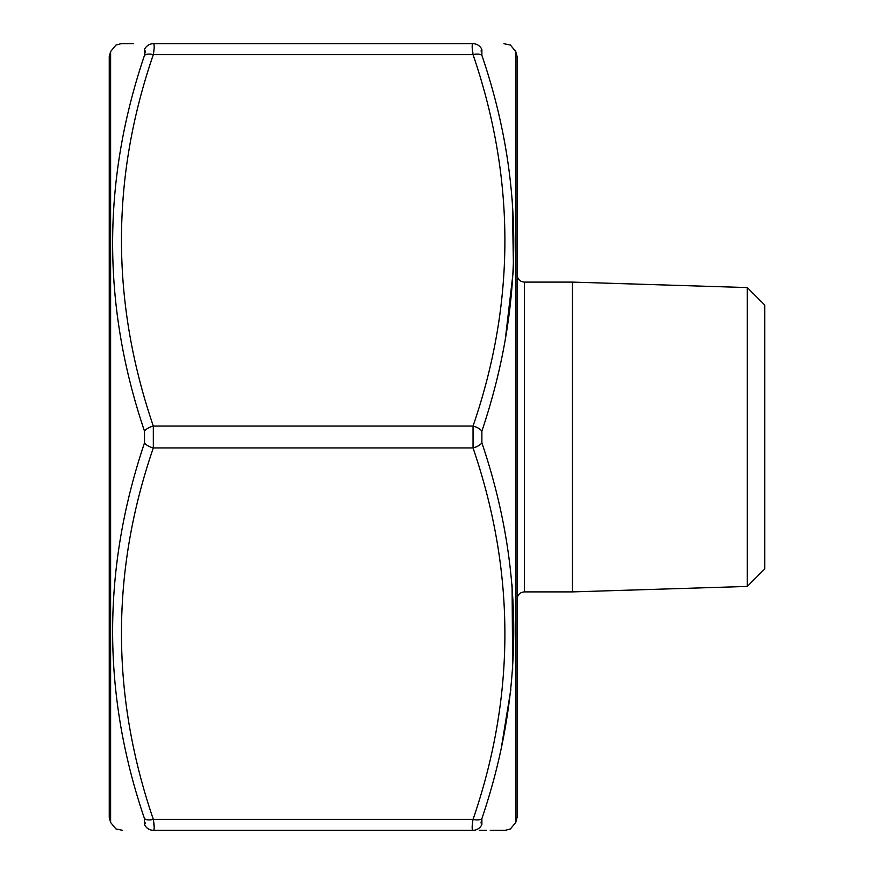 <?xml version="1.0" encoding="UTF-8"?>
<svg xmlns="http://www.w3.org/2000/svg" width="874" height="874" viewBox="0 0 874 874"><rect width="100%" height="100%" fill="white"/><g stroke="black" fill="none" stroke-linecap="round" stroke-linejoin="round"><path stroke-width="1.31" d="M479.367 830.3L486.425 830.3M490.238 830.3L505.347 830.3L510.416 828.945L515.747 822.467L515.747 51.533L510.416 45.055L503.905 43.7M480.995 822.958L481.88 818.654A10.193 4.905 -162 0 1 473.042 819.375C471.873 826.389 471.873 830.038 473.042 830.3C515.507 830.3 515.507 830.3 473.042 830.3L153.321 830.3C110.856 830.3 110.856 830.3 153.321 830.3A10.193 9.811 -90 0 1 144.494 824.553C102.007 825.384 102.007 825.384 144.494 824.553L144.494 818.654C102.007 694.273 102.007 569.018 144.494 442.899L144.494 431.101C102.007 305.889 102.007 180.634 144.494 55.346L144.494 49.447C102.007 48.616 102.007 48.616 144.494 49.447A10.193 9.811 90 0 1 153.321 43.7L473.042 43.7C515.507 43.7 515.507 43.7 473.042 43.7L153.321 43.7C154.49 43.962 154.49 47.611 153.321 54.625A10.193 4.905 -162 0 0 144.494 55.346L145.368 51.042M133.34 43.7L121.027 43.7L115.947 45.055L110.616 51.533L110.616 822.467L115.947 828.945L122.458 830.3M154.195 827.317L153.321 819.375C154.49 826.367 154.49 830.016 153.321 830.3M481.88 442.899A10.193 4.905 162 0 1 473.042 447.925L473.042 426.075C515.507 302.644 515.507 178.831 473.042 54.625C471.873 47.633 471.873 43.984 473.042 43.7A10.193 9.811 -90 0 1 481.88 49.447C524.356 48.616 524.356 48.616 481.88 49.447L481.88 55.346C524.356 179.727 524.356 304.982 481.88 431.101L481.88 442.899C524.356 568.111 524.356 693.366 481.88 818.654L481.88 824.553C524.356 825.384 524.356 825.384 481.88 824.553A10.193 9.811 -90 0 1 473.042 830.3M472.168 46.628L473.042 54.625L153.321 54.625C110.856 178.056 110.856 301.869 153.321 426.075L153.321 447.925A10.193 4.905 -162 0 1 144.494 442.899M153.321 43.7C110.856 43.7 110.856 43.7 153.321 43.7M515.747 51.533L517.113 56.624L517.113 817.376L515.747 822.467M110.616 822.467L109.25 817.376L109.25 56.624L110.616 51.533M747.281 287.568L747.281 586.432L764.75 568.963L764.75 305.037L747.281 287.568L572.47 282.105L524.4 282.105L524.4 591.895L572.47 591.895L572.47 282.105M747.281 586.432L572.47 591.895M517.113 599.182C517.55 594.757 519.975 592.332 524.4 591.895M145.368 822.958L144.494 824.553M501.796 744.899L510.853 689.499M512.656 670.489L512.088 584.837M505.38 338.675L513.497 269.214L512.306 199.185M480.995 51.042L481.88 49.447M481.88 55.346A10.193 4.905 162 0 0 473.042 54.625M481.88 431.101A10.193 4.905 -162 0 0 473.042 426.075L153.321 426.075A10.193 4.905 162 0 0 144.494 431.101M153.321 819.375L473.042 819.375C515.507 695.944 515.507 572.131 473.042 447.925L153.321 447.925C110.856 571.356 110.856 695.169 153.321 819.375A10.193 4.905 162 0 1 144.494 818.654M524.4 282.105C519.975 281.668 517.55 279.243 517.113 274.818"/></g></svg>
